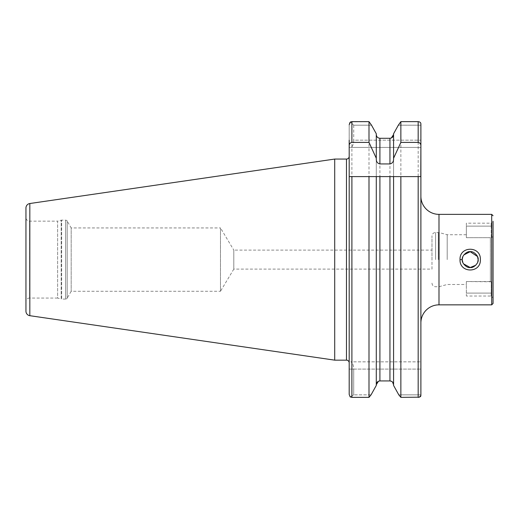 <?xml version="1.0" encoding="UTF-8"?>
<svg xmlns="http://www.w3.org/2000/svg" width="519" height="519" viewBox="0 0 519 519"><rect width="100%" height="100%" fill="white"/><g stroke="black" fill="none" stroke-linecap="round" stroke-linejoin="round"><path stroke-width="0.39" stroke-dasharray="2.6 1.95" d="M420.89 196.273L420.89 322.948M493.05 303.492L493.05 234.867C493.056 236.619 492.453 237.468 491.24 237.43L491.24 226.135L493.05 225.227L493.05 221.282L491.136 223.189L491.24 226.135L491.143 223.189L466.36 223.189L466.36 226.135L466.36 223.189M462.877 262.601L463.519 263.853M463.824 254.92L462.831 256.723M447.203 259.61L447.203 234.724L447.203 259.61M431.977 259.61L431.977 236.087L431.977 259.61M57.615 298.062L29.57 298.062L29.57 221.152L29.57 298.062A3.62 3.62 0 0 0 25.95 301.682L25.95 217.539A3.62 3.62 0 0 0 29.57 221.152L57.615 221.152L57.615 298.062L61.184 299.022L61.184 220.199L61.184 299.022A1.81 1.81 0 0 0 61.657 299.08L61.657 220.14A1.81 1.81 0 0 0 61.184 220.199L57.615 221.152L57.615 298.062M65.621 299.08L61.657 299.08L61.657 220.14L65.621 220.14L65.621 299.08L65.621 220.14A1.81 1.81 0 0 1 67.191 221.042L67.191 298.178A1.81 1.81 0 0 1 65.621 299.08M71.174 291.276L67.191 298.178L67.191 221.042L71.174 227.938L71.174 291.276L71.174 227.938L220.478 227.938L220.478 291.276L71.174 291.276M233.803 269.108L220.478 291.276L220.478 227.938L233.803 250.106L233.803 269.108L233.803 250.106L431.977 250.106L431.977 269.108L233.803 269.108M431.977 269.108L431.977 250.106M349.19 362.872L349.19 156.349L349.19 362.872M491.24 226.135L466.36 226.135L466.36 237.683L466.36 226.135L491.24 226.135L491.24 237.43L490.338 237.683L491.24 237.43C492.44 237.481 493.044 236.632 493.05 234.867M466.36 237.683L490.338 237.683L490.338 259.61L490.338 237.683L466.36 237.683M466.36 281.538L491.24 281.791C492.447 281.733 493.044 282.589 493.05 284.347C493.05 282.589 492.447 281.739 491.24 281.791L490.338 281.538L490.338 259.61L490.338 281.538L466.36 281.538L466.36 296.025L466.36 281.538M475.806 265.203L477.759 261.972M491.24 293.086L466.36 293.086L491.24 293.086L491.24 281.791L491.24 293.086C491.13 296.952 491.13 296.952 491.24 293.086C491.13 296.952 491.13 296.952 491.24 293.086L493.05 293.994L493.05 294.468L493.05 284.347L493.05 297.938L491.136 296.025L466.36 296.025M493.05 259.61L493.05 221.282M376.288 159.19L376.288 176.596M393.571 159.19L393.571 385.455L393.571 176.596L379.908 176.596M393.571 133.766L393.571 385.455M350.487 121.965L353.711 125.189L350.487 121.965L368.996 121.647L368.996 397.353L351.901 397.353L350.163 396.918L353.711 394.849L353.711 369.087C353.523 364.727 352.524 362.314 350.714 361.853L420.89 361.853L420.89 395.459L420.89 369.087L420.89 394.849L398.793 394.849L420.89 394.849M349.598 123.146L349.19 124.768L349.19 394.453L350.163 396.918L353.711 394.849L353.711 369.087L349.19 369.087L420.89 369.087L353.711 369.087C353.523 364.727 352.524 362.314 350.714 361.853L420.89 361.853M376.288 133.766L376.288 385.455M389.951 380.933L379.908 380.933L379.908 138.288L389.951 138.288L389.951 380.933L392.539 382.075M418.178 121.647L400.863 121.647L400.863 397.353L418.178 397.353L418.178 121.647C419.91 121.842 420.812 122.575 420.89 123.84L420.89 147.415L350.714 147.415L420.89 147.415L420.89 125.189L420.89 140.175L353.711 140.175C353.523 144.542 352.524 146.955 350.714 147.415L349.19 147.415L349.19 140.175L349.19 147.415L350.714 147.415C352.524 146.955 353.523 144.542 353.711 140.175L420.89 140.175M349.19 124.768L349.19 140.175M349.19 394.453L349.19 369.087M420.89 125.189L398.339 125.189L420.89 125.189L420.89 123.84M25.95 217.539L25.95 301.682M25.95 208.002L25.95 311.212M334.71 159.067L334.71 360.154M371.059 394.849L353.711 394.849L371.059 394.849M353.711 125.189L353.711 140.175L353.711 125.189L371.52 125.189L353.711 125.189M349.19 176.596L368.996 176.596M400.863 176.596L420.786 176.596M438.99 304.848L438.99 214.366M439.223 259.61L439.223 232.59L439.223 259.61M438.289 259.61L438.289 232.467L438.289 259.61M435.597 259.61L435.597 232.467L435.597 259.61M491.694 304.848L491.694 214.366M346.471 159.067L346.471 360.154M351.901 121.647L351.901 397.353M29.823 203.526L29.823 315.688M466.36 234.724L447.203 234.724L439.223 232.59L435.597 232.467C433.397 232.681 432.191 233.887 431.977 236.087M431.977 283.134C432.191 285.333 433.397 286.54 435.597 286.754L439.223 286.631L447.203 284.49L466.36 284.49"/><path stroke-width="0.78" d="M480.38 259.61C481.009 273.435 459.399 273.422 460.022 259.61C459.419 245.792 480.983 245.785 480.38 259.61M463.519 263.853L470.201 267.525C473.438 268.381 478.985 262.893 478.122 259.617C478.992 256.321 473.432 250.833 470.201 251.689C466.977 250.833 461.423 256.321 462.286 259.61C461.417 262.893 466.97 268.381 470.201 267.525L475.806 265.203M420.89 361.853L420.89 322.948A18.094 18.094 0 0 1 438.99 304.848L491.694 304.848L493.05 303.492L493.05 234.867M420.89 140.175L420.89 196.273A18.094 18.094 0 0 0 438.99 214.366L438.99 304.848M462.306 260.181L462.877 262.601M477.486 256.509L470.201 251.689L463.824 254.92M462.831 256.723L462.312 258.962M29.823 315.688L29.823 203.526A4.522 4.522 0 0 0 25.95 208.002L25.95 311.212A4.522 4.522 0 0 0 29.823 315.688L334.71 360.154L346.471 360.154A2.712 2.712 0 0 1 349.19 362.872M346.471 360.154L346.471 159.067A2.712 2.712 0 0 0 349.19 156.349M346.471 159.067L334.71 159.067L334.71 360.154M29.823 203.526L334.71 159.067M478.122 259.604L477.532 256.613M477.759 261.972L478.122 259.721M493.05 221.282L493.05 259.61M368.996 142.394L376.288 158.263L376.288 133.766L371.52 125.189L368.996 121.647L368.996 142.394L351.901 142.394C350.124 142.744 349.222 143.86 349.19 145.735L349.19 140.175M376.288 133.766L371.52 125.189L368.996 121.647L351.901 121.647L350.487 121.965L349.19 124.768M376.288 158.263L376.288 159.19C376.294 161.785 377.501 163.362 379.908 163.933L389.951 163.933C392.358 163.362 393.564 161.785 393.571 159.19L393.571 133.766L398.339 125.189L393.571 133.766M379.908 163.933L379.908 138.288C377.676 138.028 376.47 136.769 376.288 134.512C376.47 136.769 377.676 138.028 379.908 138.288L389.951 138.288C392.176 138.028 393.383 136.769 393.571 134.512L391.358 137.989M393.571 158.263L400.863 142.394L400.863 121.647L398.339 125.189L400.863 121.647L418.178 121.647C419.91 121.842 420.818 122.575 420.89 123.84L420.89 125.189M400.863 142.394L418.178 142.394C419.955 142.744 420.857 143.854 420.89 145.735L420.89 123.84M349.598 123.146L350.487 121.965M376.288 385.455L371.059 394.849L368.996 397.353L371.059 394.849L376.288 385.455L376.288 176.596L349.19 176.596L349.19 145.735M392.539 382.075L393.571 384.709C393.389 382.451 392.182 381.193 389.951 380.933L379.908 380.933C377.676 381.193 376.47 382.451 376.288 384.709L378.429 381.257M419.32 397.184L400.863 397.353L398.793 394.849L393.571 385.455L398.793 394.849L400.863 397.353L400.863 176.596L376.288 176.596M420.89 394.849L420.89 176.596L418.178 176.596L418.178 397.353C420.02 397.113 420.928 396.477 420.89 395.459L419.378 397.165M379.908 380.933L379.908 176.596L368.996 176.596L368.996 397.353L351.901 397.353L350.163 396.918L349.19 394.453L349.19 369.087M349.19 394.453L349.19 176.596M393.571 385.455L393.571 176.596L418.178 176.596M420.89 145.735L420.786 176.596M460.022 259.61L462.286 259.61M438.99 214.366L491.694 214.366L491.694 304.848M351.901 142.394L351.901 121.647M389.951 163.933L389.951 138.288M418.178 142.394L418.178 121.647M351.901 397.353L351.901 176.596M389.951 380.933L389.951 176.596M491.694 214.366L493.05 215.729"/></g></svg>
